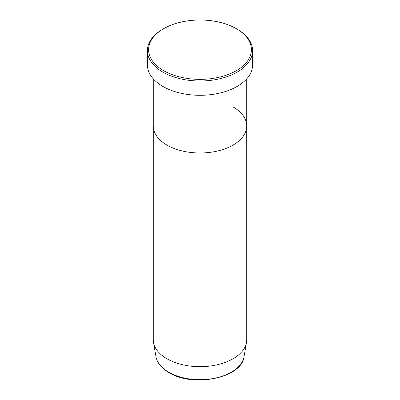 <?xml version="1.0" encoding="UTF-8"?>
<svg xmlns="http://www.w3.org/2000/svg" width="400" height="400" viewBox="0 0 400 400"><rect width="100%" height="100%" fill="white"/><g stroke="black" fill="none" stroke-linecap="round" stroke-linejoin="round"><path stroke-width="0.6" d="M163.65 70.67A51.41 29.68 0 0 0 236.35 70.67A51.41 29.68 0 0 0 236.35 28.695L237.18 29.17A52.575 30.355 180 0 1 252.575 50.635A52.575 30.355 180 0 1 220.12 78.68A52.575 30.355 180 0 1 162.82 72.1A52.575 30.355 180 0 1 147.425 50.635A52.575 30.355 180 0 1 162.82 29.17L163.65 28.695A51.41 29.68 0 0 0 163.65 70.67M155.97 356.675A44.25 25.545 0 0 0 168.71 372.2A44.25 25.545 0 0 0 214.88 378.195A44.25 25.545 0 0 0 244.03 356.675C241.935 378.015 193 387.845 168.945 372.605C161.525 368.27 157.2 362.96 155.97 356.675L153.495 342.375A46.735 26.98 0 0 1 153.265 339.695L153.265 126A46.735 26.98 0 0 0 166.955 145.08A46.735 26.98 0 0 0 217.885 150.93A46.735 26.98 0 0 0 246.735 126A46.735 26.98 0 0 0 233.045 106.92M147.425 50.635L147.425 64.945A52.575 30.355 0 0 0 162.82 86.41A52.575 30.355 0 0 0 220.12 92.99A52.575 30.355 0 0 0 252.575 64.945L252.575 50.635M237.18 29.17L236.35 28.695A51.41 29.68 0 0 0 163.65 28.695M153.495 342.375A46.735 26.98 0 0 0 166.955 358.77A46.735 26.98 0 0 0 215.715 365.105A46.735 26.98 0 0 0 246.505 342.375A46.735 26.98 0 0 0 246.735 339.695L246.735 78.85M153.265 78.85L153.265 126A46.735 26.98 0 0 0 166.955 145.08A46.735 26.98 0 0 0 217.885 150.93A46.735 26.98 0 0 0 246.735 126M244.03 356.675L246.505 342.375"/></g></svg>
